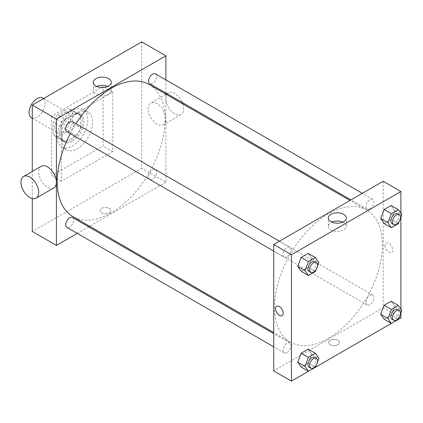 <?xml version="1.0" encoding="UTF-8"?>
<svg xmlns="http://www.w3.org/2000/svg" width="423" height="423" viewBox="0 0 423 423"><rect width="100%" height="100%" fill="white"/><g stroke="black" fill="none" stroke-linecap="round" stroke-linejoin="round"><path stroke-width="0.32" stroke-dasharray="2.12 1.59" d="M31.413 117.731A11.384 6.572 120 0 0 42.792 111.159A11.384 6.572 120 0 0 42.792 98.02M54.81 127.392A11.384 6.572 120 0 0 57.168 132.605A11.384 6.572 120 0 0 68.547 126.033A11.384 6.572 120 0 0 68.547 112.888A11.384 6.572 120 0 0 59.78 115.939A11.384 6.572 120 0 0 54.81 127.392M57.665 114.591L68.05 108.595A15.508 8.952 120 0 1 70.615 109.314A15.508 8.952 120 0 1 72.518 111.175L72.518 123.167A15.508 8.952 120 0 1 68.05 130.903L57.665 136.893A15.508 8.952 120 0 1 55.106 136.174A15.508 8.952 120 0 1 53.198 134.318L53.198 122.326A15.508 8.952 120 0 1 57.665 114.591L65.713 119.238L76.098 113.242L68.05 108.595M68.05 130.903L76.098 135.545L65.713 141.541L57.665 136.893M53.198 134.318L61.25 138.966L61.25 126.974L53.198 122.326M61.25 138.966A15.508 8.952 120 0 0 63.154 140.822A15.508 8.952 120 0 0 65.713 141.541M76.098 135.545A15.508 8.952 120 0 0 80.566 127.809L72.518 123.167M76.098 113.242A15.508 8.952 120 0 1 78.662 113.961A15.508 8.952 120 0 1 80.566 115.823L80.566 127.809M65.713 119.238A15.508 8.952 120 0 0 61.25 126.974M70.905 140.404A15.937 9.2 -60 0 1 62.937 141.192A15.937 9.2 -60 0 1 62.937 122.792A15.937 9.2 -60 0 1 78.874 113.591A15.937 9.2 -60 0 1 81.316 126.361A15.937 9.2 -60 0 1 70.905 140.404M72.518 141.335A15.937 9.2 120 0 0 82.929 127.291A15.937 9.2 120 0 0 80.486 114.522A15.937 9.2 120 0 0 68.203 118.789A15.937 9.2 120 0 0 61.25 134.826A15.937 9.2 120 0 0 64.55 142.123A15.937 9.2 120 0 0 72.518 141.335M80.566 115.823L72.518 111.175M57.227 137.152A21.626 12.484 120 0 0 61.705 147.051A21.626 12.484 120 0 0 83.331 134.567A21.626 12.484 120 0 0 83.331 109.594A21.626 12.484 120 0 0 66.665 115.389A21.626 12.484 120 0 0 57.227 137.152M62.054 139.939A21.626 12.484 120 0 0 66.533 149.837A21.626 12.484 120 0 0 88.158 137.353A21.626 12.484 120 0 0 88.158 112.381A21.626 12.484 120 0 0 71.492 118.176A21.626 12.484 120 0 0 62.054 139.939M51.59 116.24L51.59 175.719L103.101 145.983L103.101 86.498L51.59 116.24L61.25 121.813L61.25 181.298L112.761 151.556L112.761 92.077L61.25 121.813M112.761 92.077L103.101 86.498M141.737 41.888L141.737 168.285L32.275 231.481M32.275 198.556L32.275 171.452M109.34 212.78A5.409 3.12 0 0 0 110.921 210.569A5.409 3.12 0 0 0 105.517 207.45A5.409 3.12 0 0 0 100.108 210.569A5.409 3.12 0 0 0 103.445 213.456A5.409 3.12 0 0 0 109.34 212.78A5.409 3.12 180 0 1 103.445 213.456A5.409 3.12 180 0 1 100.108 210.569A5.409 3.12 180 0 1 105.517 207.45A5.409 3.12 180 0 1 110.921 210.569A5.409 3.12 180 0 1 109.34 212.78M165.879 94.165L165.879 182.228L141.737 168.285M165.879 182.228L89.618 226.257M88.64 226.823L77.256 233.39M72.529 121.755A5.689 3.284 -60 0 1 73.401 126.318A5.689 3.284 -60 0 1 69.684 131.331A5.689 3.284 -60 0 1 66.839 131.616M72.529 217.522A5.689 3.284 -60 0 1 73.401 222.08A5.689 3.284 -60 0 1 69.684 227.098A5.689 3.284 -60 0 1 66.839 227.378M148.595 176.893A5.689 3.284 120 0 0 149.768 179.495A5.689 3.284 120 0 0 155.463 176.211A5.689 3.284 120 0 0 155.463 169.639A5.689 3.284 120 0 0 151.074 171.162A5.689 3.284 120 0 0 148.595 176.893M165.879 79.889L165.879 93.034M155.463 73.877A5.689 3.284 -60 0 1 156.336 78.435A5.689 3.284 -60 0 1 152.618 83.453A5.689 3.284 -60 0 1 149.768 83.733M149.282 84.579A76.262 44.029 -60 0 1 160.973 145.692A76.262 44.029 -60 0 1 111.149 212.896A76.262 44.029 -60 0 1 73.02 216.671M70.281 133.599A76.262 44.029 -60 0 1 75.971 123.743M53.8 187.944A12.521 7.228 60 0 1 47.54 187.32A12.521 7.228 60 0 1 39.36 176.291A12.521 7.228 60 0 1 41.28 166.255M157.002 103.677A12.521 7.228 -120 0 0 150.741 103.059A12.521 7.228 -120 0 0 150.741 117.515A12.521 7.228 -120 0 0 163.262 124.743A12.521 7.228 -120 0 0 165.181 114.712A12.521 7.228 -120 0 0 157.002 103.677M112.761 151.556L103.101 145.983M61.25 181.298L51.59 175.719M96.788 86.429A9.005 5.198 0 0 0 93.293 90.543A9.005 5.198 0 0 0 102.297 95.741A9.005 5.198 0 0 0 111.302 90.543A9.005 5.198 0 0 0 108.663 86.863A9.005 5.198 0 0 0 107.807 86.429M182.694 103.873A12.521 7.228 60 0 1 180.97 114.522A12.521 7.228 60 0 1 168.449 107.294A12.521 7.228 60 0 1 168.449 92.838A12.521 7.228 60 0 1 174.71 93.457A12.521 7.228 60 0 1 182.144 102.424M328.465 338.358A76.262 44.029 120 0 0 378.284 271.154A76.262 44.029 120 0 0 366.593 210.046A76.262 44.029 120 0 0 307.828 230.477A76.262 44.029 120 0 0 274.538 307.225A76.262 44.029 120 0 0 290.331 342.138A76.262 44.029 120 0 0 328.465 338.358M286.995 256.798A5.689 3.284 -60 0 1 284.15 257.078A5.689 3.284 -60 0 1 284.15 250.506A5.689 3.284 -60 0 1 289.84 247.222A5.689 3.284 -60 0 1 291.019 249.824A5.689 3.284 -60 0 1 286.995 256.798M365.906 302.355A5.689 3.284 120 0 0 367.085 304.962A5.689 3.284 120 0 0 372.774 301.673A5.689 3.284 120 0 0 372.774 295.101A5.689 3.284 120 0 0 368.391 296.629A5.689 3.284 120 0 0 365.906 302.355M286.995 352.56A5.689 3.284 120 0 0 290.712 347.542A5.689 3.284 120 0 0 289.84 342.984A5.689 3.284 120 0 0 285.456 344.507A5.689 3.284 120 0 0 282.971 350.239A5.689 3.284 120 0 0 284.15 352.84A5.689 3.284 120 0 0 286.995 352.56M369.929 208.914A5.689 3.284 120 0 0 373.646 203.902A5.689 3.284 120 0 0 372.774 199.339A5.689 3.284 120 0 0 368.391 200.867A5.689 3.284 120 0 0 365.906 206.593A5.689 3.284 120 0 0 367.085 209.2A5.689 3.284 120 0 0 369.929 208.914M383.196 181.293L383.196 307.69L273.734 370.886M400.898 317.911L383.196 307.69M398.376 319.37L391.381 323.41M315.442 367.254L308.446 371.294M330.273 344.75A5.409 3.12 0 0 0 336.163 345.427A5.409 3.12 0 0 0 339.505 342.54A5.409 3.12 0 0 0 334.096 339.42A5.409 3.12 0 0 0 328.692 342.54A5.409 3.12 0 0 0 330.273 344.75A5.409 3.12 0 0 0 336.163 345.422A5.409 3.12 0 0 0 339.505 342.54A5.409 3.12 0 0 0 334.096 339.42A5.409 3.12 0 0 0 328.692 342.54A5.409 3.12 0 0 0 330.273 344.745M394.606 210.469L391.122 205.509L394.606 210.469L391.122 219.452L384.153 223.476L391.122 219.452L394.606 210.469L401.85 214.651M311.672 354.109L308.187 349.155L311.672 354.109L308.187 363.093L301.218 367.116L308.187 363.093L311.672 354.109L318.916 358.292M400.898 213.298L400.898 217.099M400.898 309.06L400.898 312.861M394.606 306.231L391.122 301.271L394.606 306.231L391.122 315.214L384.153 319.238L391.122 315.214L394.606 306.231L401.85 310.413M311.672 258.347L308.187 253.393L311.672 258.347L308.187 267.331L301.218 271.355L308.187 267.331L311.672 258.347L318.916 262.53M385.004 245.536A5.409 3.12 -120 0 0 387.362 250.976A5.409 3.12 -120 0 0 391.529 252.425A5.409 3.12 -120 0 0 391.529 246.186A5.409 3.12 -120 0 0 386.125 243.061A5.409 3.12 -120 0 0 385.004 245.536M276.663 306.257L276.663 306.257A5.409 3.12 60 0 1 280.83 307.706A5.409 3.12 60 0 1 283.188 313.147A5.409 3.12 60 0 1 282.072 315.621L282.067 315.627M385.004 245.541A5.409 3.12 -120 0 0 387.362 250.982A5.409 3.12 -120 0 0 391.529 252.431A5.409 3.12 -120 0 0 391.529 246.186A5.409 3.12 -120 0 0 386.125 243.061A5.409 3.12 -120 0 0 385.004 245.541M342.826 222.117A9.005 5.198 180 0 1 346.321 226.226A9.005 5.198 180 0 1 340.764 231.032A9.005 5.198 180 0 1 330.95 229.906A9.005 5.198 180 0 1 328.311 226.226A9.005 5.198 180 0 1 331.806 222.117M317.488 266.22L316.272 269.345M309.102 271.481A5.689 3.284 120 0 0 314.791 268.198A5.689 3.284 120 0 0 314.791 261.626M315.431 271.513L308.187 267.331M400.417 218.337L399.206 221.462M392.036 223.603A5.689 3.284 120 0 0 397.726 220.32A5.689 3.284 120 0 0 397.726 213.747M398.366 223.635L391.122 219.452M317.488 361.982L316.272 365.107M309.102 367.249A5.689 3.284 120 0 0 314.791 363.96A5.689 3.284 120 0 0 314.791 357.387M315.431 367.275L308.187 363.093M400.417 314.104L399.206 317.224M392.036 319.365A5.689 3.284 120 0 0 397.726 316.081A5.689 3.284 120 0 0 397.726 309.509M398.366 319.397L391.122 315.214M32.275 118.229L57.168 132.605M43.654 98.517L68.547 112.888M80.486 114.522L78.874 113.591M64.55 142.123L62.937 141.192M78.662 113.961L70.615 109.314M63.154 140.822L55.106 136.174M88.158 112.381L83.331 109.594M66.533 149.837L61.705 147.051M93.293 82.316L93.293 90.543M111.302 82.316L111.302 90.543M168.449 92.838L166.99 93.679M166.012 94.239L150.741 103.059M180.97 114.522L163.262 124.743M366.593 210.046L349.995 200.46M290.331 342.138L273.734 332.552M273.734 251.061L284.15 257.078M279.423 241.205L289.84 247.222M372.774 295.101L155.463 169.639M367.085 304.962L149.768 179.495M289.84 342.984L273.734 333.684M284.15 352.84L273.734 346.828M372.774 199.339L362.358 193.327M367.085 209.2L350.974 199.899M346.321 226.226L346.321 218.004M328.311 226.226L328.311 218.004"/><path stroke-width="0.63" d="M43.654 98.517L42.792 98.02A11.384 6.572 120 0 0 34.025 101.065A11.384 6.572 120 0 0 29.055 112.523A11.384 6.572 120 0 0 31.413 117.731L32.275 118.229M32.275 171.452L32.275 105.089L141.737 41.888L165.879 55.831L165.879 79.889M77.256 233.39L56.418 245.425L32.275 231.481L32.275 198.556M89.618 226.257L88.64 226.823M273.734 251.061L66.839 131.616A5.689 3.284 -60 0 1 66.839 125.044A5.689 3.284 -60 0 1 72.529 121.755L279.423 241.205M273.734 346.828L66.839 227.378A5.689 3.284 -60 0 1 66.839 220.806A5.689 3.284 -60 0 1 72.529 217.522L273.734 333.684M165.879 93.034L165.879 94.165M56.418 245.425L56.418 119.027L165.879 55.831M350.974 199.899L149.768 83.733A5.689 3.284 -60 0 1 149.768 77.16A5.689 3.284 -60 0 1 155.463 73.877L362.358 193.327M273.734 332.552L73.02 216.671A76.262 44.029 -60 0 1 70.281 133.599M75.971 123.743A76.262 44.029 -60 0 1 149.282 84.579L349.995 200.46M23.572 176.481L41.28 166.255A12.521 7.228 60 0 1 53.8 173.483A12.521 7.228 60 0 1 53.8 187.944L36.092 198.165A12.521 7.228 -120 0 0 36.092 183.709A12.521 7.228 -120 0 0 23.572 176.481A12.521 7.228 -120 0 0 21.652 186.511A12.521 7.228 -120 0 0 29.832 197.546A12.521 7.228 -120 0 0 36.092 198.165M56.418 119.027L32.275 105.089M108.663 78.641A9.005 5.198 180 0 1 111.302 82.316A9.005 5.198 180 0 1 102.297 87.519A9.005 5.198 180 0 1 93.293 82.316A9.005 5.198 180 0 1 98.85 77.515A9.005 5.198 180 0 1 108.663 78.641M107.807 86.429A9.005 5.198 0 0 0 96.788 86.429M182.144 102.424A12.521 7.228 60 0 1 182.694 103.873M308.446 371.294L291.436 381.112L273.734 370.886L273.734 244.494L383.196 181.293L400.898 191.519L400.898 213.298M400.898 312.861L400.898 317.911L398.376 319.37M391.381 323.41L315.442 367.254M384.153 223.476L380.668 218.517L384.153 209.533L391.122 205.509L384.153 209.533L380.668 218.517L384.153 223.476L391.397 227.659L387.907 222.699L391.397 213.715L398.366 209.692L401.85 214.651L400.417 218.337M301.218 367.116L297.734 362.162L301.218 353.179L308.187 349.155L301.218 353.179L297.734 362.162L301.218 367.116L308.462 371.299L304.978 366.344L308.462 357.361L315.431 353.337L318.916 358.292L317.488 361.982M400.898 217.099L400.898 309.06M291.436 381.112L291.436 254.715L400.898 191.519M384.153 319.238L380.668 314.278L384.153 305.295L391.122 301.271L384.153 305.295L380.668 314.278L384.153 319.238L391.397 323.421L387.907 318.461L391.397 309.477L398.366 305.454L401.85 310.413L400.417 314.104M301.218 271.355L297.734 266.395L301.218 257.417L308.187 253.393L301.218 257.417L297.734 266.395L301.218 271.355L308.462 275.537L304.978 270.577L308.462 261.599L315.431 257.57L318.916 262.53L317.488 266.22M291.436 254.715L273.734 244.494M330.95 221.678A9.005 5.198 180 0 1 328.311 218.004A9.005 5.198 180 0 1 337.316 212.806A9.005 5.198 180 0 1 346.321 218.004A9.005 5.198 180 0 1 340.764 222.81A9.005 5.198 180 0 1 330.95 221.678M283.188 313.147A5.409 3.12 60 0 1 282.067 315.627A5.409 3.12 60 0 1 276.663 312.502A5.409 3.12 60 0 1 276.663 306.257A5.409 3.12 60 0 1 280.83 307.706A5.409 3.12 60 0 1 283.188 313.147M282.072 315.621A5.409 3.12 60 0 1 276.663 312.502A5.409 3.12 60 0 1 276.663 306.257M331.806 222.117A9.005 5.198 180 0 1 342.826 222.117M316.272 269.345L315.431 271.513L308.462 275.537M316.404 262.556L314.791 261.626A5.689 3.284 120 0 0 310.408 263.148A5.689 3.284 120 0 0 307.923 268.88A5.689 3.284 120 0 0 309.102 271.481L310.709 272.412A5.689 3.284 120 0 0 316.404 269.128A5.689 3.284 120 0 0 316.404 262.556A5.689 3.284 120 0 0 312.015 264.079A5.689 3.284 120 0 0 309.53 269.805A5.689 3.284 120 0 0 310.709 272.412M304.978 270.577L297.734 266.395M308.462 261.599L301.218 257.417M315.431 257.57L308.187 253.393M399.206 221.462L398.366 223.635L391.397 227.659M399.333 214.673L397.726 213.747A5.689 3.284 120 0 0 393.337 215.27A5.689 3.284 120 0 0 390.857 220.996A5.689 3.284 120 0 0 392.036 223.603L393.644 224.534A5.689 3.284 120 0 0 399.333 221.245A5.689 3.284 120 0 0 399.333 214.673A5.689 3.284 120 0 0 394.95 216.201A5.689 3.284 120 0 0 392.465 221.927A5.689 3.284 120 0 0 393.644 224.534M387.907 222.699L380.668 218.517M391.397 213.715L384.153 209.533M398.366 209.692L391.122 205.509M316.272 365.107L315.431 367.275L308.462 371.299M316.404 358.318L314.791 357.387A5.689 3.284 120 0 0 310.408 358.916A5.689 3.284 120 0 0 307.923 364.642A5.689 3.284 120 0 0 309.102 367.249L310.709 368.174A5.689 3.284 120 0 0 316.404 364.89A5.689 3.284 120 0 0 316.404 358.318A5.689 3.284 120 0 0 312.015 359.841A5.689 3.284 120 0 0 309.53 365.572A5.689 3.284 120 0 0 310.709 368.174M304.978 366.344L297.734 362.162M308.462 357.361L301.218 353.179M315.431 353.337L308.187 349.155M399.206 317.224L398.366 319.397L391.397 323.421M399.333 310.44L397.726 309.509A5.689 3.284 120 0 0 393.337 311.032A5.689 3.284 120 0 0 390.857 316.758A5.689 3.284 120 0 0 392.036 319.365L393.644 320.296A5.689 3.284 120 0 0 399.333 317.007A5.689 3.284 120 0 0 399.333 310.44A5.689 3.284 120 0 0 394.95 311.963A5.689 3.284 120 0 0 392.465 317.689A5.689 3.284 120 0 0 393.644 320.296M387.907 318.461L380.668 314.278M391.397 309.477L384.153 305.295M398.366 305.454L391.122 301.271M166.99 93.679L166.012 94.239"/></g></svg>
